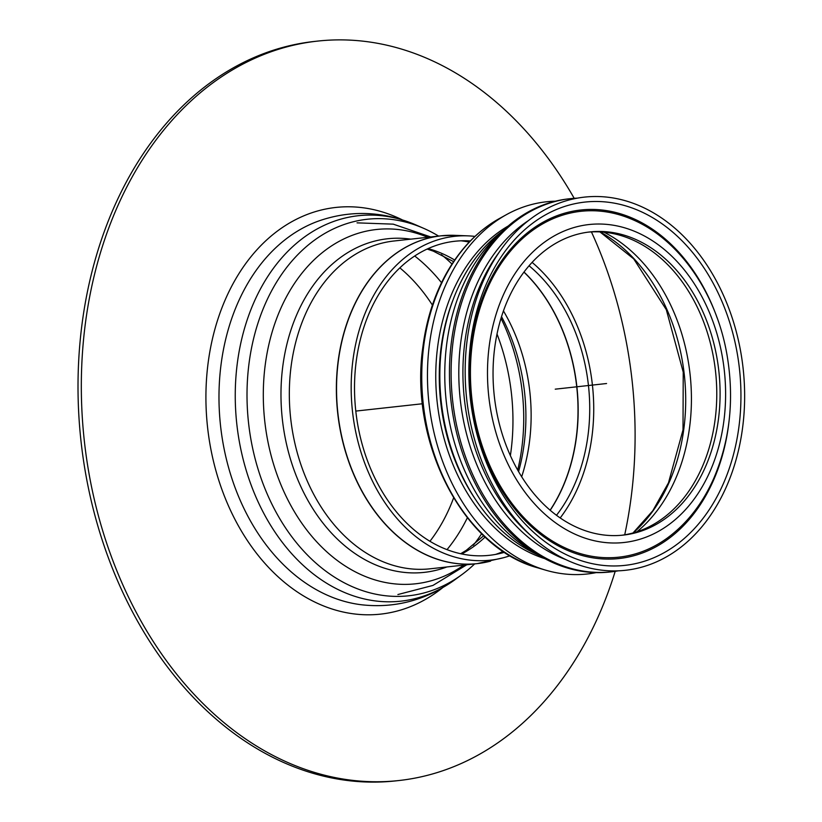 <?xml version="1.0" encoding="UTF-8"?>
<svg xmlns="http://www.w3.org/2000/svg" width="822" height="822" viewBox="0 0 822 822"><rect width="100%" height="100%" fill="white"/><g stroke="black" fill="none" stroke-linecap="round" stroke-linejoin="round"><path stroke-width="1.23" d="M555.333 201.205A187.21 138.692 83.7 0 0 506.547 214.583A187.21 138.692 83.7 0 0 427.532 369.345A187.21 138.692 83.7 0 0 498.286 544.041A187.21 138.692 83.7 0 0 545.623 570.149A187.21 138.692 83.7 0 0 596.156 572.615M503.177 230.602L501.667 231.732A177.244 131.304 83.7 0 0 506.897 535.184A177.244 131.304 83.7 0 0 537.136 554.47L538.862 555.251M501.482 232.256A181.754 134.644 83.7 0 0 513.524 538.03A181.754 134.644 83.7 0 0 536.838 554.007M577.393 198.133A187.704 139.052 83.7 0 0 570.324 198.667L568.67 198.852A187.704 139.052 83.7 0 0 451.781 339.209A187.704 139.052 83.7 0 0 520.449 541.996A187.704 139.052 83.7 0 0 609.688 572.02L611.342 571.835A187.704 139.052 83.7 0 0 618.35 570.817M570.324 198.667A187.704 139.052 83.7 0 0 453.446 339.024A187.704 139.052 83.7 0 0 522.104 541.811A187.704 139.052 83.7 0 0 611.342 571.835M528.597 220.481A182.248 135.014 83.7 0 0 458.799 372.202A182.248 135.014 83.7 0 0 527.745 536.869A182.248 135.014 83.7 0 0 565.865 559.607M501.081 249.508L497.793 254.101A182.248 135.014 83.7 0 0 528.495 533.478L532.707 537.249A187.704 139.052 83.7 0 0 536.18 540.27A187.704 139.052 83.7 0 0 721.233 497.485A187.704 139.052 83.7 0 0 690.603 243.744A187.704 139.052 83.7 0 0 501.081 249.508A187.704 139.052 83.7 0 0 532.707 537.249M537.999 536.129A182.751 135.383 83.7 0 0 740.941 394.026A182.751 135.383 83.7 0 0 535.78 220.964A182.751 135.383 83.7 0 0 537.999 536.129M717.216 318.083A175.312 129.866 83.7 0 0 510.472 249.333A175.312 129.866 83.7 0 0 535.749 530.467A175.312 129.866 83.7 0 0 728.785 423.392M632.385 219.525A173.966 128.869 83.7 0 0 471.838 398.331A173.966 128.869 83.7 0 0 667.392 537.999C687.243 523.337 702.759 503.341 713.917 478.034C730.152 439.801 734.488 398.598 726.925 354.405C716.311 293.3 679.434 239.49 632.385 219.525M550.73 510.719A152.502 112.974 83.7 0 0 623.22 535.112A152.502 112.974 83.7 0 0 718.86 371.184A152.502 112.974 83.7 0 0 589.898 231.938A152.502 112.974 83.7 0 0 494.947 345.97A152.502 112.974 83.7 0 0 550.73 510.719M621.566 535.276A152.502 112.974 83.7 0 0 702.091 467.266A152.502 112.974 83.7 0 0 697.292 307.192A152.502 112.974 83.7 0 0 588.244 232.133M636.927 531.793A167.38 123.988 83.7 0 0 690.079 374.339A167.38 123.988 83.7 0 0 603.995 232.205M429.916 541.308A173.329 128.396 83.7 0 0 449.572 507.893A173.329 128.396 83.7 0 0 453.6 497.916M432.403 305.085A173.329 128.396 83.7 0 0 400.684 268.558A173.329 128.396 83.7 0 0 399.872 267.869M556.484 515.291A157.978 117.032 83.7 0 0 529.964 266.534A157.978 117.032 83.7 0 0 529.06 265.783M470.338 240.949A157.978 117.032 83.7 0 0 467.8 240.815A157.978 117.032 83.7 0 0 355.792 411.082A157.978 117.032 83.7 0 0 502.108 552.959A157.978 117.032 83.7 0 0 504.554 552.281M474.972 236.407A162.91 120.69 83.7 0 0 467.995 235.863A162.91 120.69 83.7 0 0 352.494 411.452A162.91 120.69 83.7 0 0 503.372 557.758A162.91 120.69 83.7 0 0 510.072 555.713M560.193 517.942A162.91 120.69 83.7 0 0 532.101 262.382M574.198 198.318A371.945 275.534 83.7 0 0 494.392 100.592A371.945 275.534 83.7 0 0 317.58 41.1L314.271 41.46A371.945 275.534 83.7 0 0 81.018 441.28A371.945 275.534 83.7 0 0 395.536 780.9L398.845 780.54A371.945 275.534 83.7 0 0 615.195 571.341M317.58 41.1A371.945 275.534 83.7 0 0 84.327 440.921A371.945 275.534 83.7 0 0 398.845 780.54M624.72 534.803A371.945 275.534 83.7 0 0 591.429 231.917M438.619 236.089A189.409 140.315 83.7 0 0 423.679 228.341A189.409 140.315 83.7 0 0 248.542 422.868A189.409 140.315 83.7 0 0 461.748 574.722A189.409 140.315 83.7 0 0 474.654 563.913M422.457 403.756L355.792 411.082M606.564 383.525L555.24 389.166M508.294 225.958A176.052 130.421 83.7 0 0 437.181 402.143A176.052 130.421 83.7 0 0 544.863 558.662M453.641 298.376A173.576 128.581 83.7 0 0 475.784 499.848M710.229 470.965A159.941 118.481 83.7 0 0 605.444 224.272A159.941 118.481 83.7 0 0 504.02 455.326A159.941 118.481 83.7 0 0 710.229 470.965M633.176 532.923A170.647 126.413 83.7 0 0 669.283 482.082A170.647 126.413 83.7 0 0 600.091 231.907M537.845 567.858C463.156 548.253 408.801 441.938 422.919 346.699C426.443 319.666 434.242 295.273 446.305 273.51C460.094 248.994 477.808 230.653 499.447 218.508A183.943 136.267 83.7 0 0 421.82 370.558A183.943 136.267 83.7 0 0 491.33 542.201A183.943 136.267 83.7 0 0 537.845 567.858L545.623 570.149M518.569 471.623A163.753 121.307 83.7 0 0 501.533 316.645M521.672 476.781A159.941 118.481 83.7 0 0 503.444 310.922M454.689 260.05A159.941 118.481 83.7 0 0 428.139 248.614M461.697 553.966A159.941 118.481 83.7 0 0 485.134 537.033M517.696 470.092A174.161 129.013 83.7 0 0 501.009 318.32M510.38 455.624A182.001 134.829 83.7 0 0 497.012 334.03M452.008 264.047A182.001 134.829 83.7 0 0 444.106 256.896A182.001 134.829 83.7 0 0 441.342 254.625M473.277 545.233A182.001 134.829 83.7 0 0 481.641 533.714M441.527 282.706A182.001 134.829 83.7 0 0 419.199 259.639A182.001 134.829 83.7 0 0 414.73 256.012M447.004 549.651A182.001 134.829 83.7 0 0 467.358 517.778M427.759 237.291A178.22 132.023 83.7 0 0 264.746 421.09A178.22 132.023 83.7 0 0 463.793 565.104M410.825 239.151A167.811 124.317 83.7 0 0 282.336 419.158A167.811 124.317 83.7 0 0 446.86 566.964M447.898 235.328A164.893 122.159 83.7 0 0 441.116 235.822L394.067 240.99A164.893 122.159 83.7 0 0 290.659 418.244A164.893 122.159 83.7 0 0 430.101 568.803L477.14 563.635A164.893 122.159 83.7 0 0 483.87 562.638M550.206 510.267A159.92 118.471 83.7 0 0 562.782 487.169A159.92 118.471 83.7 0 0 524.015 272.041M523.953 272.133A159.941 118.481 -96.3 0 1 562.628 487.189A159.941 118.481 -96.3 0 1 550.113 510.195M503.239 551.408A159.941 118.481 -96.3 0 1 495.604 554.418M461.132 240.805A159.941 118.481 -96.3 0 1 469.239 242.089A159.92 118.471 83.7 0 0 461.296 240.805M495.769 554.388A159.92 118.471 83.7 0 0 503.27 551.428M490.58 561.138A164.883 122.149 -96.3 0 1 337.873 413.055A164.883 122.149 -96.3 0 1 454.782 235.339L441.116 235.822A164.893 122.159 83.7 0 0 337.698 413.076A164.893 122.159 83.7 0 0 477.14 563.635L503.372 557.758M402.04 219.731A204.565 151.546 83.7 0 0 207.576 427.378A204.565 151.546 83.7 0 0 442.493 587.822M319.45 220.728A195.985 145.186 83.7 0 0 220.563 425.95A195.985 145.186 83.7 0 0 361.659 604.787C389.022 607.828 414.894 602.773 439.297 589.621L455.08 579.602A193.889 143.634 83.7 0 1 236.818 424.162A193.889 143.634 83.7 0 1 416.107 225.023L398.526 218.673C371.852 211.131 345.497 211.819 319.45 220.728M633.032 532.954L652.822 510.709L668.471 482.833L683.01 429.906L683.226 372.15L666.303 309.678L633.731 258.899L599.947 231.907M499.447 218.508L506.547 214.583M483.716 535.718L466.197 550.37L460.659 553.74M453.6 261.643L433.307 251.142L427.173 249.056M466.762 564.776L432.937 585.428L397.889 594.542M430.738 236.962L393.224 224.149L357.036 222.854M467.995 235.863L454.782 235.339M423.679 228.341L416.107 225.023M461.748 574.722L455.08 579.602"/></g></svg>
